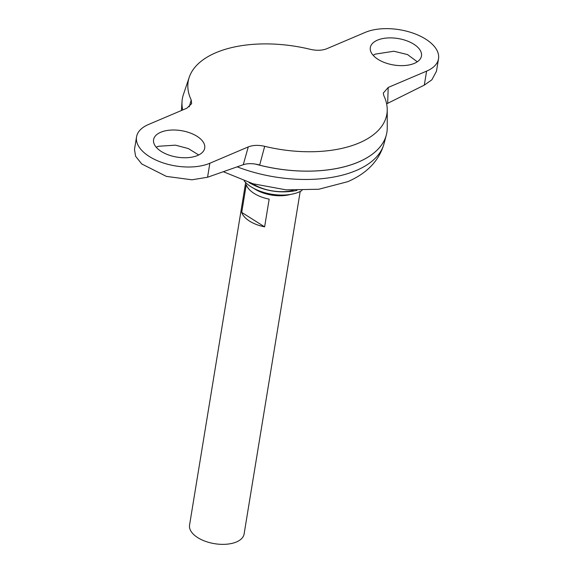 <?xml version="1.0" encoding="UTF-8"?>
<svg xmlns="http://www.w3.org/2000/svg" width="573" height="573" viewBox="0 0 573 573"><rect width="100%" height="100%" fill="white"/><g stroke="black" fill="none" stroke-linecap="round" stroke-linejoin="round"><path stroke-width="0.86" d="M244.22 180.953A34 17.598 9.3 0 0 298.755 192.12A34 17.598 9.3 0 0 302.057 190.422M253.065 183.976A31.73 16.424 9.3 0 0 293.362 190.3M160.734 132.263A25.907 13.408 9.3 0 0 153.585 139.697A25.907 13.408 9.3 0 0 168.519 154.939A25.907 13.408 9.3 0 0 197.57 155.498A25.907 13.408 9.3 0 0 204.719 148.07A25.907 13.408 9.3 0 0 189.785 132.829A25.907 13.408 9.3 0 0 160.734 132.263M156.207 147.218L158.442 146.265L175.496 145.17L188.338 148.565L198.724 154.968M414.322 63.381A25.907 13.408 -170.7 0 1 385.264 62.822A25.907 13.408 -170.7 0 1 370.33 47.58A25.907 13.408 -170.7 0 1 377.478 40.146A25.907 13.408 -170.7 0 1 406.536 40.712A25.907 13.408 -170.7 0 1 421.47 55.953A25.907 13.408 -170.7 0 1 414.322 63.381M417.287 61.791L407.525 54.578L393.887 51.233L375.186 54.148L373.145 55.316M245.652 182.529L189.556 525.09A27.633 14.304 9.3 0 0 205.485 541.349A27.633 14.304 9.3 0 0 236.477 541.951A27.633 14.304 9.3 0 0 244.098 534.022L300.195 191.461M255.501 164.093A103.598 53.611 9.3 0 0 358.261 162.102A103.598 53.611 9.3 0 0 360.804 160.97M255.343 164.071A103.634 53.633 9.3 0 0 358.29 162.116A103.634 53.633 9.3 0 0 386.324 134.999A103.634 53.633 9.3 0 0 386.882 132.384M189.24 106.857L191.217 99.967L191.618 103.656L186.862 108.197L148.45 124.52A43.183 22.347 9.3 0 0 136.539 136.904A43.183 22.347 9.3 0 0 161.428 162.309A43.183 22.347 9.3 0 0 209.854 163.248L248.259 146.917C252.894 145.098 258.373 144.897 264.69 146.316A100.676 52.1 9.3 0 0 359.099 142.964A100.676 52.1 9.3 0 0 387.233 109.665A100.676 52.1 9.3 0 0 383.838 95.677L383.258 93.12L388.193 87.454L387.67 103.333L424.307 85.126L431.856 79.826L436.461 71.267L438.517 58.747A43.183 22.347 -170.7 0 1 426.599 71.131L388.193 87.454M255.601 164.107A103.634 53.633 9.3 0 0 358.297 162.087A103.634 53.633 9.3 0 0 387.248 127.808L387.233 109.665M438.517 58.747A43.183 22.347 -170.7 0 0 413.62 33.341A43.183 22.347 -170.7 0 0 365.202 32.403L326.789 48.726C322.155 50.553 316.683 50.753 310.358 49.335A100.676 52.1 9.3 0 0 215.949 52.68A100.676 52.1 9.3 0 0 189.248 77.24A100.676 52.1 9.3 0 0 191.217 99.967M264.69 146.316L259.691 165.017C253.366 163.334 247.887 163.233 243.267 164.702L207.562 177.243L191.948 179.8L166.371 176.391L141.71 163.935L135.608 156.25L134.483 149.424L136.539 136.904M189.248 77.24L183.446 94.43A103.634 53.633 9.3 0 0 182.708 109.959M182.336 98.885A103.634 53.633 9.3 0 0 182.028 101.543A103.634 53.633 9.3 0 0 182.694 109.966M253.932 188.453A27.633 14.304 9.3 0 0 290.461 194.433M269.167 199.139L264.626 226.851A27.633 14.304 -170.7 0 1 241.72 212.404L246.261 184.692A27.633 14.304 9.3 0 0 269.167 199.139M264.626 226.851L241.72 212.404M387.67 103.333L386.639 103.899M237.186 166.843A102.789 53.196 9.3 0 0 356.256 170.489A102.789 53.196 9.3 0 0 384.06 143.587L386.324 134.999M181.433 110.41A102.789 53.196 9.3 0 0 181.433 110.503L182.028 101.543M424.307 85.126L426.599 71.131M243.267 164.702L248.259 146.917M207.562 177.243L209.854 163.248M384.06 143.587C379.233 160.562 367.143 173.254 347.79 181.67L318.731 189.255L286.128 189.856L253.144 183.797L223.32 171.707M249.047 182.565A67.12 67.12 0 0 0 296.964 190.408"/></g></svg>
